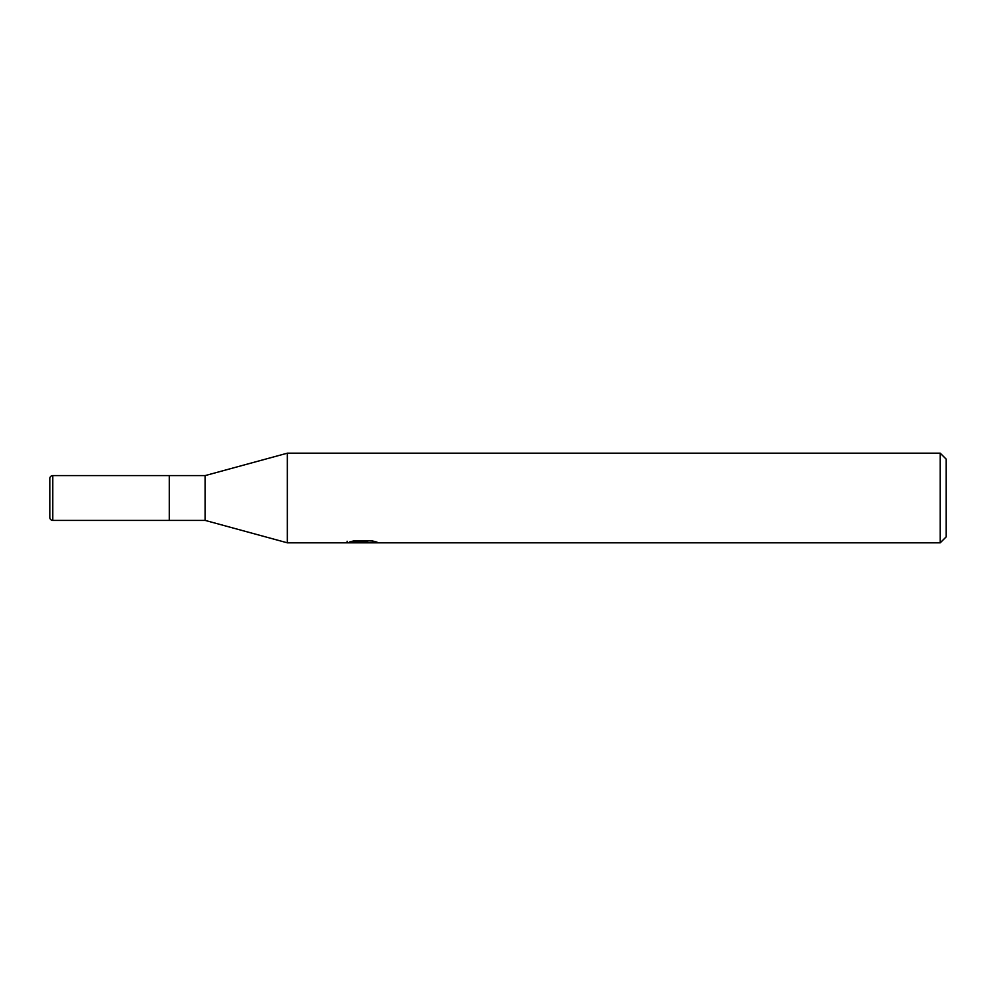 <?xml version="1.0" encoding="UTF-8"?>
<svg xmlns="http://www.w3.org/2000/svg" width="996" height="996" viewBox="0 0 996 996"><rect width="100%" height="100%" fill="white"/><g stroke="black" fill="none" stroke-linecap="round" stroke-linejoin="round"><path stroke-width="1.49" d="M940.224 542.82L287.346 542.82L205.176 520.41L169.32 520.41L169.32 475.59L205.176 475.59L287.346 453.18L940.224 453.18L946.2 459.156L946.2 536.844L940.224 542.82L940.224 453.18M205.176 520.41L205.176 475.59M287.346 542.82L287.346 453.18L287.346 542.82M362.021 542.82L347.106 542.72M347.106 541.226L347.106 542.733L363.839 541.973L349.509 541.973L354.178 540.791L371.857 540.791L376.986 542.11L362.009 542.82M359.793 542.82L356.829 542.384M366.615 542.11L362.083 542.82M366.615 542.795L366.615 541.301L368.856 540.791M363.839 540.791L363.839 541.973M52.788 475.59A2.988 2.988 0 0 0 49.8 478.578L49.8 517.422A2.988 2.988 0 0 0 52.788 520.41L52.788 475.59L169.32 475.59L169.32 520.41L52.788 520.41M363.839 541.326L366.615 541.326"/></g></svg>
